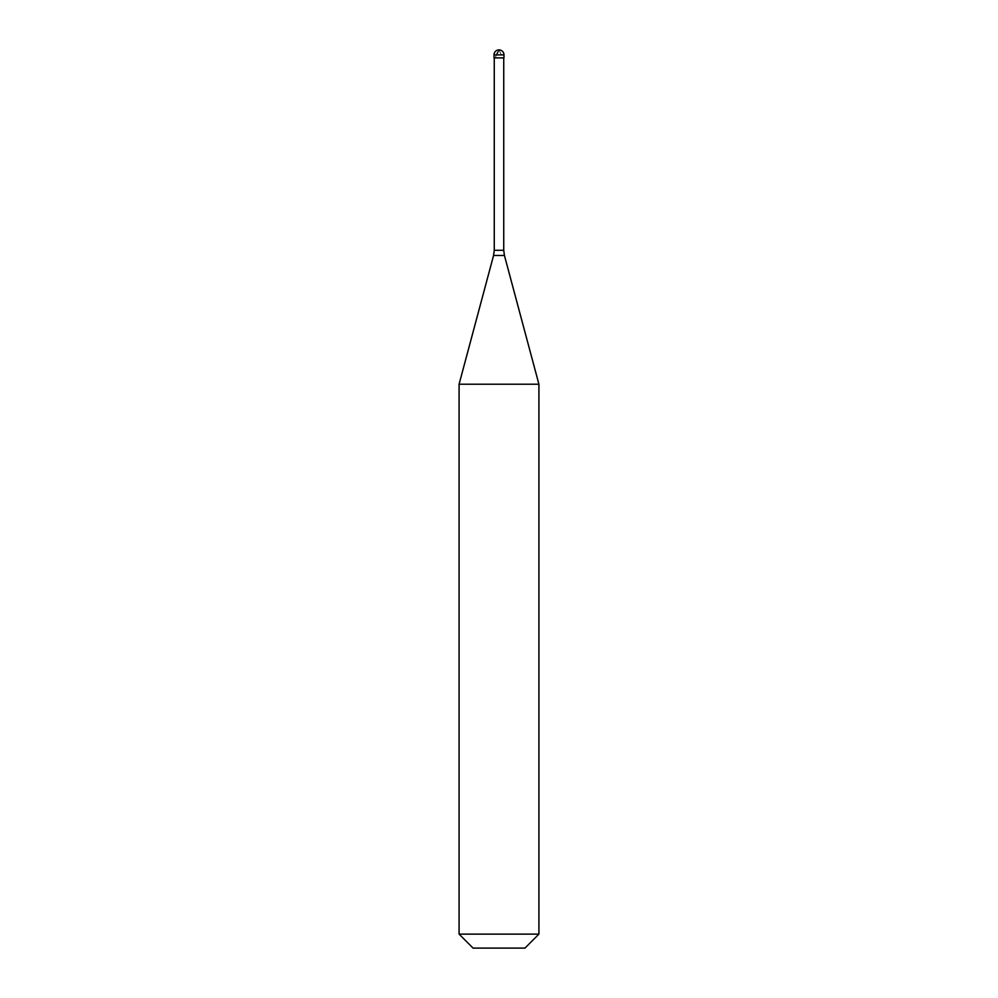 <?xml version="1.0" encoding="UTF-8"?>
<svg xmlns="http://www.w3.org/2000/svg" width="998" height="998" viewBox="0 0 998 998"><rect width="100%" height="100%" fill="white"/><g stroke="black" fill="none" stroke-linecap="round" stroke-linejoin="round"><path stroke-width="0.75" stroke-dasharray="4.99 3.74" d="M494.01 57.884L503.99 57.884M459.08 384.218L538.92 384.218M459.08 934.128L538.92 934.128M473.052 948.1L524.948 948.1M498.95 49.9L502.805 57.884M499.05 49.9L498.089 51.908M497.079 53.468L495.195 57.884M494.01 54.89L503.99 54.89M494.26 250.298L503.741 250.298M493.573 255.463L504.427 255.463"/><path stroke-width="1.5" d="M503.99 54.89L503.99 57.884L494.01 57.884L494.01 54.89L503.99 54.89A4.99 4.99 0 0 0 499 49.9A4.99 4.99 0 0 0 494.01 54.89M538.92 384.218L459.08 384.218L459.08 934.128L538.92 934.128L538.92 384.218L504.427 255.463L493.573 255.463L459.08 384.218M538.92 934.128L524.948 948.1L473.052 948.1L459.08 934.128M498.089 51.908L497.079 53.468M503.741 57.884L503.741 250.298L494.26 250.298L493.573 255.463M503.741 250.298L504.427 255.463M494.26 57.884L494.26 250.298"/></g></svg>
